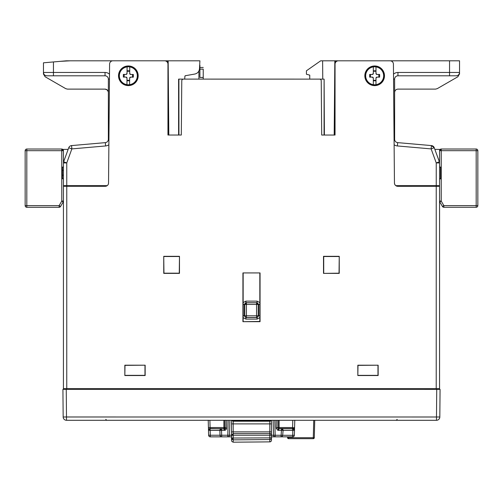 <?xml version="1.0" encoding="UTF-8"?>
<svg xmlns="http://www.w3.org/2000/svg" width="503" height="503" viewBox="0 0 503 503"><rect width="100%" height="100%" fill="white"/><g stroke="black" fill="none" stroke-linecap="round" stroke-linejoin="round"><path stroke-width="0.75" d="M220.213 388.687L179.936 388.687L220.213 388.687M62.919 389.328L66.251 389.328L62.919 389.328L63.164 416.987A3.326 3.326 0 0 0 66.49 420.282A3.326 3.326 0 0 1 63.164 416.987L66.49 416.987L66.49 420.282L436.485 420.301A3.326 3.326 0 0 0 439.811 417L440.056 389.341L439.811 417A3.326 3.326 0 0 1 436.485 420.301L436.485 417L439.829 416.993L440.068 389.335L439.565 389.335L440.068 389.335M436.73 389.341L65.585 389.328L66.251 389.328L66.49 416.987L436.485 417L436.73 389.341L440.056 389.341L436.73 389.341M271.469 388.687L271.469 389.335L271.469 388.687M271.224 388.687L271.224 389.335M231.77 389.335L231.77 388.687L223.898 388.687L223.892 389.253M257.058 317.38L257.09 319.034M271.469 436.881L271.469 435.202A1.666 1.666 0 0 0 269.803 433.542L233.191 433.542L233.191 442.194L269.822 441.873A1.666 1.666 0 0 0 271.469 440.207L271.469 436.849L292.715 436.849L292.715 435.334L271.469 435.233M271.469 423.884L271.469 420.294L271.469 423.884L269.809 423.884L269.803 433.542A1.666 1.666 135 0 1 271.469 435.202L271.469 423.884M271.469 389.335L271.469 388.976L271.469 389.335M271.299 420.294A1.666 1.666 0 0 1 269.803 421.225L271.28 420.294L269.803 421.225L233.191 421.225L260.931 420.98L233.191 421.225L233.191 433.542L269.803 433.542L269.809 437.88L231.525 438.031L231.525 423.884L231.525 431.876L271.469 431.876M231.525 420.288L231.525 423.884L269.809 423.884L269.803 421.225L233.191 420.973M269.891 441.873A1.666 1.666 0 0 0 271.482 440.207L271.469 437.88A1.666 1.666 0 0 1 269.822 439.547L233.191 439.861L231.525 438.031L231.65 438.673A1.666 1.666 0 0 1 231.525 438.038M271.092 420.294A1.666 1.666 0 0 1 270.356 420.81M228.192 420.288L227.802 435.233L221.672 435.233L221.672 436.849A1.666 1.666 0 0 1 220.006 435.233L210.279 435.233L210.279 436.849L231.525 436.849L231.525 440.364A1.666 1.666 0 0 0 231.65 440.999L231.65 440.999A1.666 1.666 0 0 0 233.191 442.03A1.666 1.666 0 0 1 231.525 440.364L231.525 436.925M231.525 388.687L231.525 389.335L231.537 388.687M231.65 434.73L231.525 435.372L233.191 435.202L233.191 433.705L231.525 435.372L233.191 433.542M233.191 438.201L233.191 439.697A1.666 1.666 0 0 1 231.65 438.673M232.015 420.571L233.191 421.055A1.666 1.666 0 0 1 231.789 420.288L233.191 421.055A1.666 1.666 0 0 1 231.789 420.288M232.046 420.288A1.591 1.591 0 0 0 233.354 420.98L269.639 420.98A1.591 1.591 0 0 0 270.947 420.294M243.15 315.777L244.307 315.777L244.307 304.372L245.885 302.705L245.885 301.127L243.15 302.567M243.15 317.676L245.885 319.103L245.885 317.525L244.307 315.865L244.747 315.79A1.666 1.66 -99.5 0 0 246.407 317.456L245.967 317.525L245.973 319.103L257.002 319.103L257.002 317.531L245.973 317.525M259.831 304.46L258.668 304.46L258.668 315.865L257.09 317.525L257.09 319.103L259.831 317.651M237.491 388.668L237.491 389.335M245.885 301.127L245.885 302.705M257.002 301.127L257.09 302.712L257.002 301.127L245.973 301.127L245.961 302.705L256.568 302.781A1.666 1.66 -99.5 0 1 258.228 304.447L256.568 304.447L256.568 302.781L246.407 302.781L246.407 304.441L244.747 304.441A1.666 1.66 99.5 0 1 246.407 302.781L245.967 302.705M257.002 317.531L256.568 317.456A1.666 1.66 99.5 0 0 258.228 315.79L258.668 315.865M258.668 304.46L258.228 304.447L258.228 315.79L256.568 315.79L256.568 304.447L246.407 304.441L246.407 315.79L256.568 315.79L256.568 317.456L246.407 317.456L246.407 315.79L244.747 315.79L244.747 304.441L244.307 304.372M262.145 389.335L262.145 388.668M259.831 302.58L257.09 301.127M257.09 302.712L258.668 304.372M257.203 304.447A1.666 1.66 90 0 0 256.568 303.586M256.568 303.353A1.666 1.66 -90 0 1 257.706 304.447M245.269 304.441A1.666 1.66 90 0 1 246.407 303.353M246.407 303.586A1.666 1.66 -90 0 0 245.772 304.441M199.905 67.471L199.905 65.145L199.905 67.471L203.231 67.471L199.905 67.471L199.905 69.137L203.231 69.137L203.231 79.116M203.231 69.137L203.231 77.456L199.905 77.456L199.905 69.137M373.327 80.317L375.986 80.317L375.986 78.122L376.986 77.129A1 1 0 0 0 375.986 78.122L375.986 84.68A8.985 8.985 0 0 1 365.668 75.796A8.985 8.985 0 0 1 375.986 66.905A8.985 8.985 0 0 1 375.986 84.68M376.986 74.463L375.986 73.463A1 1 0 0 0 376.986 74.463L379.652 74.463L379.652 77.129L376.986 77.129L378.797 77.129L378.797 74.463L376.986 74.463M379.652 77.129L378.797 77.129M375.986 80.788L373.327 80.788M375.986 71.269L373.327 71.269L373.327 73.463L372.327 74.463A1 1 0 0 0 373.327 73.463L373.327 66.905M372.327 77.129L373.327 78.122A1 1 0 0 0 372.327 77.129L369.661 77.129L369.661 74.463L372.327 74.463L370.516 74.463L370.516 77.129L372.327 77.129M373.327 84.68L373.327 78.122M370.516 77.129L369.661 77.129M373.327 70.804L375.986 70.804M375.986 66.905L375.986 73.463M199.905 77.456L199.905 65.145M338.205 60.813A3.326 3.326 0 0 1 338.374 60.813L390.095 60.813A3.326 3.326 0 0 1 390.265 60.813M306.421 70.797L320.681 60.813L335.495 60.813L322.612 60.813L322.769 79.122L322.612 60.813L320.681 60.813L306.421 70.797L306.421 74.237L309.747 75.129L309.747 79.122L251.494 79.116M395.792 185.638L439.565 185.638L439.565 186.305L431.084 186.299L431.071 185.638L431.084 186.305M223.225 389.253L223.231 388.687L118.827 388.693L118.846 389.253L118.84 388.687L118.846 389.253L118.84 388.687L237.491 388.687M436.239 388.687L439.565 388.687L439.565 186.299L397.785 186.305A3.326 3.326 0 0 1 394.453 183.004L393.421 64.114A3.326 3.326 0 0 0 390.095 60.819L338.374 60.813A3.326 3.326 0 0 0 335.048 64.145L335.042 135.043L321.7 135.043L321.228 80.769A1.666 1.666 0 0 0 319.562 79.122L183.444 79.116A1.666 1.666 0 0 0 181.778 80.763L181.3 135.037L167.952 135.037L167.958 64.139A3.326 3.326 0 0 0 164.626 60.806L112.911 60.806A3.326 3.326 0 0 0 109.585 64.107L108.541 182.991A3.326 3.326 0 0 1 105.209 186.292L63.435 186.286L63.428 388.662L436.22 388.674L434.146 388.687L434.158 389.253L439.565 389.253L434.146 389.253L439.578 389.247L436.252 389.247M459.528 74.067L459.535 60.806L361.299 60.813L449.55 60.813L449.55 72.463L397.955 72.463A6.658 6.658 0 0 0 393.509 74.167M199.905 60.819L199.71 64.547M457.875 76.758L437.245 88.66L457.875 76.758L459.535 73.872L459.535 72.514A3.326 3.326 0 0 0 459.535 72.457L459.535 61.812M335.495 60.813L338.299 60.813L334.835 60.813L335.495 60.813L335.482 62.498M108.925 139.318L108.365 139.318L108.365 79.122L108.365 139.318A3.326 3.326 0 0 1 105.328 142.632L71.571 145.587A3.326 3.326 0 0 0 68.735 147.763L63.63 161.79A3.326 3.326 0 0 0 63.428 162.928L63.428 185.638L71.923 185.645L71.916 186.286M439.565 162.752A3.326 3.326 0 0 0 439.37 161.777L438.842 160.344L439.565 160.344M434.844 149.378L439.767 149.41L434.844 149.378L434.265 147.756A3.326 3.326 0 0 0 431.423 145.581L397.672 142.626A3.326 3.326 0 0 1 394.629 139.312L394.629 92.345M432.737 185.638L432.75 186.299L432.737 185.638M459.535 72.457L459.535 72.457C459.333 74.482 458.227 75.595 456.208 75.796L449.55 75.796L456.208 75.796A3.326 3.326 0 0 0 459.535 72.463C459.333 74.482 458.227 75.595 456.208 75.796C458.227 75.595 459.333 74.482 459.535 72.463L449.55 72.463L449.55 75.796L397.955 75.796L397.955 72.463M105.039 89.113L107.139 89.861L108.296 91.76L107.378 90.075L105.36 89.132L67.415 89.119L65.748 88.673L45.125 76.764L43.465 74.073M65.748 88.673L45.125 76.764L43.459 73.872L43.459 72.463L43.459 73.872M394.698 91.753L394.629 92.433C394.83 90.421 395.936 89.308 397.955 89.106L435.585 89.106L437.245 88.66M70.257 186.286L70.263 185.645L70.257 186.286M63.435 160.35L64.151 160.35M440.125 149.441A1.666 1.666 0 0 1 441.232 149.014L439.565 150.686A1.666 1.666 0 0 1 441.232 149.026L440.125 149.441A3.326 3.326 0 0 0 439.767 149.416A3.326 3.326 0 0 1 440.131 149.435M271.482 388.687L271.482 389.253L271.482 388.687M233.203 442.194L254.82 442.005M271.469 438.1A1.666 1.666 0 0 0 271.482 437.88L271.482 436.849M246.426 302.781L256.901 302.724M244.376 315.708L245.961 317.368M245.961 317.393L245.961 319.034M244.848 303.875A1.666 1.66 90 0 0 244.766 304.39L245.288 304.39M245.791 304.39L246.407 304.39M257.058 317.368L258.636 315.708M208.223 420.206L208.487 430.323L210.153 428.625L210.116 430.279L219.886 430.222M220.283 429.241L221.553 428.657A1.666 1.666 180 0 0 219.886 430.323L208.494 430.323L208.538 429.883L210.116 430.279M210.147 430.279L210.279 435.233L208.619 435.233L208.229 420.288L208.619 435.233L208.229 420.288L66.503 420.294A3.326 3.326 0 0 1 64.962 419.911A3.326 3.326 0 0 0 66.503 420.294L208.229 420.294M208.418 427.575L210.084 427.531L210.153 428.625L221.553 428.625M292.715 436.849A1.666 1.666 0 0 0 294.374 435.233L294.507 430.323L281.441 430.323L281.014 436.849A1.666 1.666 0 0 0 282.667 435.334L283.107 430.323A1.666 1.666 180 0 0 281.441 428.657L283.107 430.285L292.539 430.285A0.321 0.321 0 0 1 292.683 430.323L294.507 430.323A1.987 1.987 174.4 0 0 292.526 428.531L292.52 428.449A1.987 1.823 1.5 0 1 294.507 430.323L294.551 428.531A1.987 0.629 -178.5 0 0 292.564 427.846L294.576 427.581L294.771 420.206M292.52 428.449L292.564 427.846M225.306 427.82L225.3 428.386L225.306 427.82M66.761 389.253L63.428 389.253L66.761 389.328M118.827 389.253L237.491 389.253L118.827 389.253M262.145 389.253L384.147 389.253L262.145 389.253M437.151 389.253L436.485 389.253L437.151 389.253M68.836 389.253L65.843 389.253L68.836 389.253M225.118 430.323L224.137 430.323L224.137 428.801L225.036 428.235L224.508 428.732L225.118 430.323L226.532 429.009L225.036 428.235L225.137 427.802L226.557 427.839L226.696 420.288M219.88 430.342L220.006 435.233L221.672 435.233L221.54 430.323L224.137 430.323M226.557 427.839L226.532 429.009M224.307 428.782L224.307 430.197L225.067 430.197M314.3 437.704L314.74 420.294L314.3 437.704A1 1 0 0 1 313.457 438.666M313.74 420.294L313.287 437.711L314.281 437.711A1 1 0 0 1 313.287 438.685L313.287 437.711L287.571 437.711A1 1 0 0 0 288.571 438.685A1 1 0 0 1 287.571 437.711L287.546 436.849L287.571 437.711A1 1 0 0 0 288.571 438.685A1 1 0 0 1 287.571 437.711L287.546 436.849L287.571 437.711M210.141 430.197L208.5 430.103A1.666 1.666 -1.5 0 0 208.5 430.191L210.153 430.197M221.622 436.849A1.666 1.666 0 0 0 221.685 436.856L210.298 436.856A1.666 1.666 0 0 1 208.619 435.233M294.764 420.294L294.374 435.233L292.715 435.334L292.84 430.323M219.886 430.323L221.546 428.801L221.553 430.323L219.88 430.392M288.571 437.711L288.571 438.685L313.287 438.685M224.307 427.537L224.866 427.544L224.307 427.531M225.262 427.814A1 1 0 0 1 225.061 428.185A1 1 0 0 0 225.262 427.814M225.143 420.206L225.143 421.25A5054.911 88.22 -90 0 0 225.137 427.802L224.866 427.531A1 1 -45 0 1 223.866 428.531L223.866 427.531L224.866 427.531L224.866 420.288M276.235 420.294L276.235 427.846L279.127 427.531L279.127 428.531A1 1 45 0 1 278.128 427.531L278.128 420.294M224.508 428.732L210.153 428.531A1.666 1.666 -1.5 0 0 208.487 430.235M283.107 430.323L281.447 428.801A5449.307 95.105 180 0 1 281.441 428.657M277.851 420.294L277.87 427.978L278.857 428.801L278.857 430.323L281.441 430.323L281.447 428.801L279.127 428.531L292.526 428.531L294.507 430.323L294.576 427.581M273.135 420.294L273.525 435.233A1.666 1.666 0 0 0 275.191 436.849L274.801 420.294M231.525 435.233L227.802 435.233L227.802 436.849A1.666 1.666 0 0 0 229.469 435.233L229.858 420.288M278.857 430.323L277.876 430.323L278.492 428.732M277.87 427.978L276.235 428.311L276.235 427.846M473.298 207.274L449.104 207.274L473.298 207.274M439.565 388.681L439.572 201.062L441.232 201.062L443.853 205.614L476.178 205.614L476.178 207.274A1.666 1.666 0 0 0 477.844 205.614A1.666 1.666 0 0 1 476.178 207.274L443.853 207.274A1.666 1.666 0 0 1 442.414 206.444L439.785 201.898L441.232 201.062L439.798 201.892M443.853 205.614L442.414 206.444A1.666 1.666 0 0 0 443.853 207.274L443.853 205.614M441.232 149.014L476.184 149.014L441.232 149.026L441.232 150.686L439.565 150.686L439.565 162.928A3.326 3.326 0 0 0 439.364 161.79L434.259 147.763L431.423 145.587L397.666 142.632A3.326 3.326 0 0 1 394.629 139.318L394.629 79.122A3.326 3.326 0 0 1 397.955 75.796M476.178 149.026L476.178 205.614L477.844 205.614L477.844 150.68A1.666 1.666 0 0 0 476.184 149.014L476.184 149.026A1.666 1.666 0 0 1 477.844 150.686L477.844 205.614A1.666 1.666 0 0 1 477.586 206.507M112.653 60.813L66.314 60.813A0.666 0.666 0 0 0 66.258 60.819L43.459 62.812L43.459 72.463C43.66 74.482 44.767 75.595 46.785 75.796L105.039 75.796A3.326 3.326 0 0 1 108.365 79.122L109.453 79.122M70.225 60.813L60.102 61.36M459.535 60.813L449.55 60.813M168.813 135.037L168.165 60.813L167.499 60.813L199.905 60.813L199.484 68.773C199.144 71.608 197.591 73.369 194.818 74.048L185.437 75.702A0.666 0.666 0 0 0 184.89 76.311L184.695 79.116M335.048 112.553L334.847 135.043M168.147 135.037L167.952 113.225M167.512 62.473L167.499 60.813L164.858 60.813M63.428 246.363L63.428 353.376L63.428 185.638L107.189 185.638M369.843 77.129A4.992 4.992 0 0 1 369.661 75.796L369.661 75.796A4.992 4.992 0 0 1 369.843 74.463M379.469 74.463A4.992 4.992 0 0 1 379.469 77.129M133.157 74.494A4.992 4.992 0 0 1 133.138 77.16M123.512 77.072A4.992 4.992 0 0 1 123.348 76.047M123.354 75.456A4.992 4.992 0 0 1 123.543 74.413M184.89 76.311L185.437 75.702M65.748 88.66L45.119 76.758L65.748 88.66L67.408 89.106L105.039 89.106C107.057 89.308 108.164 90.421 108.365 92.439L108.365 79.122M108.365 97.431L108.365 122.392M439.565 167.084L440.565 167.084L439.565 167.084L440.565 167.084L440.565 178.98L440.565 167.084L440.565 178.735L439.565 178.735M439.565 185.638L439.565 162.928L436.239 162.928L436.239 185.638M63.428 178.779L62.429 178.779L63.428 178.779L62.429 178.779L62.429 167.084L63.428 167.084M108.365 92.439C108.164 90.421 107.057 89.308 105.039 89.106M43.459 72.463C43.66 74.482 44.767 75.595 46.785 75.796L53.444 75.796L53.444 72.463L43.459 72.463C43.66 74.482 44.767 75.595 46.785 75.796A3.326 3.326 0 0 1 43.459 72.463M434.265 147.756L434.259 147.756A3.326 3.326 0 0 0 431.423 145.587L431.134 148.901L436.239 162.928L439.37 161.777M25.414 206.513A1.666 1.666 0 0 0 26.822 207.286L59.147 207.286A1.666 1.666 0 0 0 60.586 206.45L59.14 205.614L61.762 201.062L63.208 201.898L60.58 206.444A1.666 1.666 0 0 1 59.14 207.274L26.816 207.274A1.666 1.666 0 0 1 25.15 205.614L25.15 150.686A1.666 1.666 0 0 1 26.816 149.026L61.762 149.026L62.869 149.441A3.326 3.326 0 0 1 63.233 149.416L68.15 149.378M66.761 185.645L66.761 162.928L63.428 162.928L63.428 160.344L64.158 160.344M62.429 175.17L63.428 175.17M126.976 80.298L129.636 80.317L129.655 78.128L130.667 77.135A1 1 0 0 0 129.655 78.128L129.598 84.686A8.985 8.985 0 0 1 126.938 84.661L126.995 78.103A1 1 0 0 0 126.008 77.097L126.995 78.103M130.686 74.475L129.699 73.463A1 1 0 0 0 130.686 74.475L133.352 74.494L133.326 77.16L130.667 77.135L132.478 77.154L132.496 74.488L130.686 74.475M132.496 74.488L133.352 74.494M133.326 77.16L132.478 77.154M129.636 80.788L126.97 80.763M126.938 84.661A8.985 8.985 0 0 1 127.096 66.886A8.985 8.985 0 0 1 137.332 75.865A8.985 8.985 0 0 1 129.598 84.686M129.717 71.275L127.058 71.25L127.033 73.444L126.027 74.431A1 1 0 0 0 127.033 73.444L127.096 66.886M126.008 77.097L123.342 77.072L123.367 74.406L126.027 74.431L124.216 74.419L124.197 77.078L126.008 77.097M124.197 77.078L123.342 77.072M127.058 70.778L129.724 70.804M129.755 66.905L129.699 73.463M324.07 135.043L324.108 79.122L318.116 79.122M184.305 79.116L183.696 79.116M181.778 80.763L181.3 135.037M183.444 79.116L178.898 79.116L178.93 135.037M321.7 135.043L321.228 80.769M118.519 75.783A9.827 9.827 0 0 0 133.257 84.297A9.827 9.827 0 0 0 133.257 67.276A9.827 9.827 0 0 0 118.519 75.783M364.832 75.796A9.827 9.827 0 0 1 379.57 67.283A9.827 9.827 0 0 1 379.57 84.303A9.827 9.827 0 0 1 364.832 75.796M357.828 375.534L357.828 365.203L378.149 365.203L378.149 375.534L357.828 375.534L358.004 365.373L378.149 365.203M124.832 375.527L124.832 365.191L145.153 365.191L145.153 375.527L124.832 375.527L125.008 365.367L145.153 365.191M179.477 256.316L163.745 256.316L163.745 273.374L179.477 273.374L179.477 256.316L179.269 273.173L163.947 273.173L163.745 256.316M242.93 272.928L260.057 272.928L260.057 321.681L242.924 321.675L242.93 272.928L260.057 272.928M339.242 256.323L323.511 256.323L323.511 273.381L339.242 273.381L339.242 256.323L339.041 273.179L323.511 273.381M436.233 186.299L436.22 388.674L439.553 388.674L439.559 186.305M118.695 75.783A9.651 9.651 0 0 1 133.176 67.427A9.651 9.651 0 0 1 133.176 84.146A9.651 9.651 0 0 1 118.695 75.783M365.002 75.796A9.651 9.651 0 0 1 379.482 67.433A9.651 9.651 0 0 1 379.482 84.152A9.651 9.651 0 0 1 365.002 75.796M323.718 273.179L323.712 256.517L339.047 256.524M259.831 273.154L259.837 321.455L242.924 321.675M243.15 321.455L243.156 273.154M144.977 365.367L144.977 375.351L125.008 375.351M377.973 365.373L377.973 375.364L358.004 375.357M178.603 135.037L178.609 79.116L186.569 79.116M324.108 79.122L324.391 135.043M394.453 183.004C394.666 185.003 395.779 186.104 397.785 186.305M163.947 256.511L179.275 256.511M151.032 389.328L151.032 388.668L151.032 389.328M118.827 388.662L118.834 389.328L118.827 388.662M68.836 389.328L68.836 388.662M71.935 388.662L71.935 389.328M121.613 388.662L121.613 389.328L121.613 388.662M431.046 389.341L431.04 388.674M434.146 388.674L434.146 389.341M384.147 388.674L384.147 389.341L384.147 388.674M29.696 207.274L53.89 207.274L29.696 207.274M61.768 201.068L63.428 201.062L61.781 201.074L61.762 150.686L63.428 150.686L61.762 149.026A1.666 1.666 0 0 1 63.428 150.686L63.428 162.928M26.822 207.286L26.816 205.614L25.15 205.614L25.15 185.695M25.15 184.702L25.15 150.686A1.666 1.666 0 0 1 26.816 149.026L26.816 150.686L25.15 150.686M106.68 420.288L83.995 420.294M62.938 389.335L63.428 389.335L62.938 389.335M439.829 416.993A3.326 3.326 0 0 1 438.031 419.917A3.326 3.326 0 0 0 439.829 416.993M383.839 389.253L383.839 388.687L383.839 389.253M119.18 389.253L119.18 388.687L119.18 389.253M63.428 388.662L66.761 388.662M29.702 207.286L53.896 207.286L29.702 207.286M63.435 162.758L63.435 160.344M221.685 436.856L227.821 436.849A1.666 1.666 0 0 0 227.878 436.849M223.885 427.544L223.885 428.531M271.224 389.253L384.147 389.247M224.325 428.782L224.325 430.197M383.827 389.341L383.827 388.687L383.827 389.341M119.167 389.328L119.167 388.687L119.167 389.328M63.428 213.92L63.428 212.329M63.428 208.563L63.428 200.125M63.428 388.687L66.761 388.687M262.145 388.687L384.147 388.687M231.575 389.335L231.751 388.687L231.575 389.335M271.419 389.335L271.243 388.687L271.419 389.335M269.639 389.335L269.639 388.687M233.354 389.335L233.354 388.687M271.469 437.88L269.809 437.88L269.822 441.873M233.191 435.202L271.469 435.202M269.639 420.294L269.639 420.98M233.354 420.98L233.354 420.288M243.15 304.46L244.307 304.46M258.668 315.777L259.831 315.777M198.905 70.992L198.905 79.116M334.835 60.813L334.187 135.043M257.058 302.705L257.058 301.127M256.587 303.359L256.587 302.724A1.666 1.66 90 0 1 256.813 302.737M256.587 304.447L257.184 304.39M257.687 304.39L258.228 304.39M256.587 303.598L256.568 304.39M209.889 420.288L210.084 427.531L223.866 427.531L223.866 420.288M281.441 428.625L292.539 428.625L292.539 430.285M279.127 420.294L279.127 427.531L292.595 427.531L292.784 420.294M221.553 428.657A5448.156 95.086 180 0 1 221.546 428.801L224.137 428.801M277.876 430.323L276.235 428.311M477.844 150.686L441.232 150.686L441.232 201.062M109.491 74.18A6.658 6.658 0 0 0 105.039 72.463L53.444 72.463L53.444 61.938M63.63 161.79L66.761 162.928L71.86 148.901L105.617 145.952A6.658 6.658 0 0 0 108.874 144.757M394.126 144.757A6.658 6.658 0 0 0 397.376 145.952L431.134 148.901L434.259 147.763M394.629 79.122L393.553 79.122M394.629 139.318L394.075 139.318M71.571 145.587L71.86 148.901L68.735 147.763M105.328 142.632L105.617 145.952M105.039 75.796L105.039 72.463M397.666 142.632L397.376 145.952M63.428 170.316L62.429 170.316M66.754 388.662L66.767 186.286M59.147 207.286L59.14 205.614L26.816 205.614L26.816 150.686L61.762 150.686L61.762 149.026M85.397 388.662L85.397 389.328M105.366 388.662L105.366 389.328M396.949 388.674L396.949 389.341M416.918 388.674L416.918 389.341M397.2 419.389L396.207 420.294M105.775 419.376L106.768 420.288"/></g></svg>
